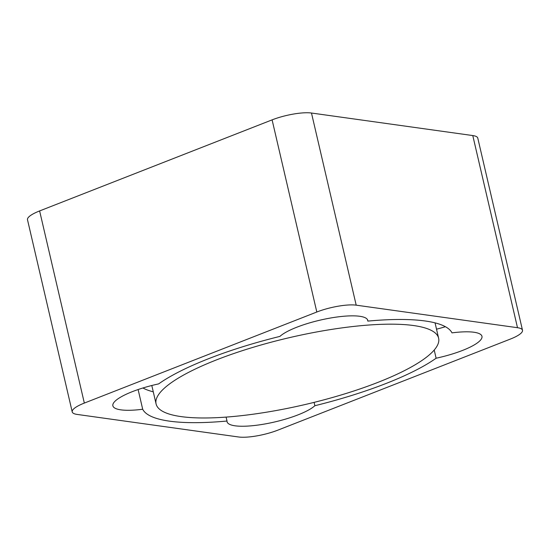 <?xml version="1.0" encoding="UTF-8"?>
<svg xmlns="http://www.w3.org/2000/svg" width="550" height="550" viewBox="0 0 550 550"><rect width="100%" height="100%" fill="white"/><g stroke="black" fill="none" stroke-linecap="round" stroke-linejoin="round"><path stroke-width="0.82" d="M522.5 330.241L477.785 138.098A29.006 6.868 -13.1 0 0 472.78 135.561L311.479 113.025A29.006 6.868 -13.1 0 0 272.099 119.873L39.621 210.932A29.006 6.868 166.9 0 0 27.5 219.759L72.215 411.902A29.006 6.868 166.9 0 0 77.22 414.439L238.521 436.975A29.006 6.868 166.9 0 0 277.901 430.127L510.379 339.068A29.006 6.868 -13.1 0 0 522.5 330.241A29.006 6.868 -13.1 0 0 517.495 327.704L356.194 305.168A29.006 6.868 -13.1 0 0 316.814 312.015L84.336 403.074A29.006 6.868 166.9 0 0 72.215 411.902M436.116 358.222A46.413 10.993 166.9 0 0 481.958 336.298A46.413 10.993 166.9 0 0 452.004 332.867A159.541 37.785 166.9 0 0 367.819 321.104A46.413 10.993 166.9 0 0 367.757 320.341A46.413 10.993 166.9 0 0 329.058 318.278A46.413 10.993 166.9 0 0 279.923 336.394A159.541 37.785 166.9 0 0 158.641 383.893A46.413 10.993 166.9 0 0 112.867 405.804A46.413 10.993 166.9 0 0 142.697 409.248A159.541 37.785 166.9 0 0 227.006 421.032A46.413 10.993 166.9 0 0 227.074 421.761A46.413 10.993 166.9 0 0 265.732 423.823A46.413 10.993 166.9 0 0 314.882 405.721A159.541 37.785 166.9 0 0 436.116 358.222L434.211 350.034M436.521 329.182A46.413 10.993 166.9 0 0 445.397 326.707M367.819 321.104L367.476 319.626M142.697 409.248L138.112 389.538M142.917 387.984A159.541 37.785 166.9 0 0 153.271 391.827M227.006 421.032L226.091 417.099M314.882 405.721L314.098 402.373M181.115 416.604A145.042 34.348 166.9 0 0 343.31 394.316A145.042 34.348 166.9 0 0 438.618 338.195A145.042 34.348 166.9 0 0 289.568 337.618A145.042 34.348 166.9 0 0 156.09 403.947A145.042 34.348 166.9 0 0 181.115 416.604M272.099 119.873L316.814 312.015M39.621 210.932L84.336 403.074M311.479 113.025L356.194 305.168M472.78 135.561L517.495 327.704M151.8 385.495L156.09 403.947M435.05 322.864L438.618 338.195"/></g></svg>
